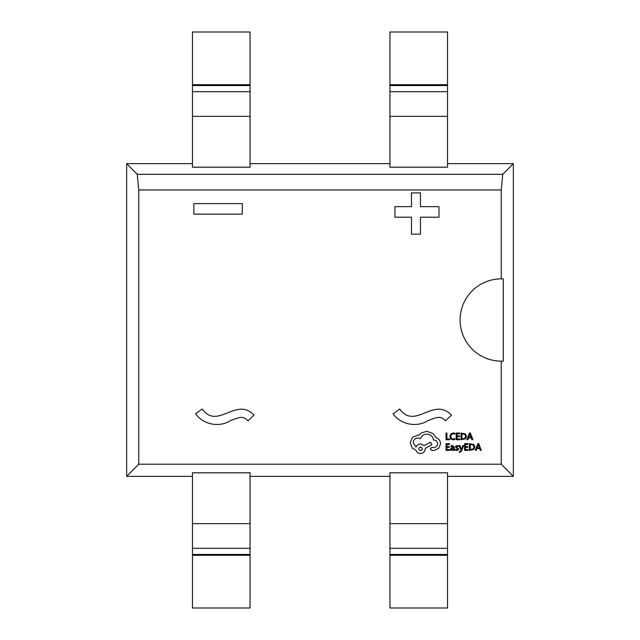<?xml version="1.0" encoding="UTF-8"?>
<svg xmlns="http://www.w3.org/2000/svg" width="640" height="640" viewBox="0 0 640 640"><rect width="100%" height="100%" fill="white"/><g stroke="black" fill="none" stroke-linecap="round" stroke-linejoin="round"><path stroke-width="0.96" d="M447.544 476.344L513.368 476.344L513.368 163.656L447.544 163.656M192.456 163.656L126.632 163.656L126.632 476.344L192.456 476.344M250.056 476.344L389.944 476.344M389.944 163.656L250.056 163.656M502.752 174.28L501.248 189.96L138.752 189.96L137.248 174.28L502.752 174.28L513.368 163.656M503.272 278.904L503.272 361.096L501.248 361.144A41.144 41.144 0 0 1 460.104 320A41.144 41.144 0 0 1 501.248 278.856L503.272 278.904A41.144 41.144 0 0 0 501.248 278.856L501.248 189.96M138.752 189.96L138.752 464.216L501.248 464.216L501.248 361.144M501.248 464.216L513.368 476.344M192.456 84.704L192.456 167.192L250.056 167.192L250.056 32L192.456 32L192.456 84.704L250.056 84.704M389.944 84.704L389.944 167.192L447.544 167.192L447.544 32L389.944 32L389.944 84.704L447.544 84.704M137.248 174.28L126.632 163.656M138.752 464.216L126.632 476.344M192.456 555.296L192.456 472.808L250.056 472.808L250.056 608L192.456 608L192.456 555.296L250.056 555.296M389.944 555.296L389.944 472.808L447.544 472.808L447.544 608L389.944 608L389.944 555.296L447.544 555.296M420.464 217.216L438.984 217.216L438.984 206.664L420.464 206.664L420.464 192.904L411.488 192.904L411.488 206.664L394.944 206.664L394.944 217.216L411.488 217.216L411.488 234.168L420.464 234.168L420.464 217.216M253.976 415.152C236.096 396.24 217.656 430.408 202.216 409.024L195.544 413.84C205.472 427.112 222.84 426.136 230.232 420.656C240.12 417.176 242.496 415.408 248 420.808L253.976 415.152M451.464 415.152C433.584 396.24 415.144 430.408 399.704 409.024L393.032 413.84C402.952 427.112 420.328 426.136 427.72 420.656C437.6 417.176 439.984 415.408 445.48 420.808L451.464 415.152M242.312 214.16L242.312 203.608L193.832 203.608L193.832 214.16L242.312 214.16M449.576 439.736L449.576 438.976L446.912 438.976L446.912 433.04L446.048 433.04L446.048 439.736L449.576 439.736M453.008 439.848L454.864 439.464L454.864 438.632L453.136 439.08L451.416 438.376L450.752 436.464L451.456 434.456L453.28 433.712L454.864 434.104L454.864 433.208L453.272 432.928L450.816 433.92L449.848 436.52L450.704 438.936L453.008 439.848M459.8 439.736L459.8 438.976L457.064 438.976L457.064 436.72L459.456 436.72L459.456 435.952L457.064 435.952L457.064 433.816L459.648 433.816L459.648 433.04L456.2 433.04L456.2 439.736L459.8 439.736M461.064 439.736L465.504 438.8L466.512 436.304L465.504 433.928L461.064 433.04L461.064 439.736M461.928 433.816L461.928 438.976L464.888 438.28L465.608 436.328L464.872 434.44L461.928 433.816M472.912 439.736L470.36 433.04L469.44 433.04L466.888 439.736L467.84 439.736L468.488 437.904L471.272 437.904L471.952 439.736L472.912 439.736M468.76 437.152L471.008 437.152L469.888 433.896L468.76 437.152M449.648 450.36L449.648 449.592L446.912 449.592L446.912 447.344L449.304 447.344L449.304 446.576L446.912 446.576L446.912 444.432L449.496 444.432L449.496 443.664L446.048 443.664L446.048 450.36L449.648 450.36M452.56 445.464L450.912 445.912L450.912 446.728L452.48 446.144L453.448 447.32L452.032 447.52L450.448 449.08L450.856 450.096L451.96 450.472L453.432 449.616L453.448 450.36L454.288 450.36L454.288 447.28L452.56 445.464M451.52 448.4L451.544 449.568L452.184 449.784L453.088 449.392L453.448 447.96L451.52 448.4M456.808 449.784L455.424 449.32L455.424 450.192L456.72 450.472L458.112 450.088L458.656 449.056L456.296 446.792L457.208 446.144L458.424 446.496L458.424 445.68L455.968 445.848L455.432 446.864L457.792 449.136L456.808 449.784M463.68 445.576L462.808 445.576L461.4 449.56L460.032 445.576L459.088 445.576L460.968 450.344L460.6 451.216L459.264 451.792L459.264 452.544L461.512 451.08L463.68 445.576M468.184 450.36L468.184 449.592L465.448 449.592L465.448 447.344L467.84 447.344L467.84 446.576L465.448 446.576L465.448 444.432L468.032 444.432L468.032 443.664L464.584 443.664L464.584 450.36L468.184 450.36M469.448 450.36L473.888 449.416L474.896 446.928L473.888 444.552L469.448 443.664L469.448 450.36M470.312 444.432L470.312 449.592L473.272 448.896L473.992 446.952L473.256 445.064L470.312 444.432M481.296 450.36L478.744 443.664L477.816 443.664L475.272 450.36L476.224 450.36L476.864 448.528L479.656 448.528L480.336 450.36L481.296 450.36M477.144 447.768L479.392 447.768L478.272 444.52L477.144 447.768M440.56 443.72C440.328 440.64 438.752 438.56 435.848 437.48L433.28 433.72L426.808 431.248L421.096 433.104L419 435.2L417.904 435.104L412.432 437.384L410.2 442.816L412.2 448L416.008 450.288C416.776 452.312 418.28 453.392 420.528 453.52C423.424 453.24 425.008 451.656 425.288 448.76L425.288 448.288L431.944 444.768L430.472 442.24L424.096 445.576L420.528 443.952C418.344 444.096 416.856 445.144 416.048 447.096L413.2 442.72C413.472 439.824 415.064 438.232 417.952 437.96L420.48 438.672C421.56 435.816 423.68 434.296 426.856 434.104C430.6 434.424 432.824 436.4 433.52 440.056L433.896 440.056C436.16 440.264 437.4 441.504 437.608 443.768C437.448 445.904 436.304 447.144 434.184 447.48L431.76 447.432L430.28 448.904L431.664 450.384L434.472 450.384L438.8 448.24L440.56 443.72M420.48 450.664C422.872 449.416 422.872 448.176 420.48 446.952C418.096 448.192 418.096 449.432 420.48 450.664M389.944 523.656L447.544 523.656M389.944 554.472L447.544 554.472M389.944 548.296L447.544 548.296M192.456 523.656L250.056 523.656M192.456 554.472L250.056 554.472M192.456 548.296L250.056 548.296M389.944 116.344L447.544 116.344M389.944 91.704L447.544 91.704M389.944 85.528L447.544 85.528M192.456 116.344L250.056 116.344M192.456 91.704L250.056 91.704M192.456 85.528L250.056 85.528"/></g></svg>
